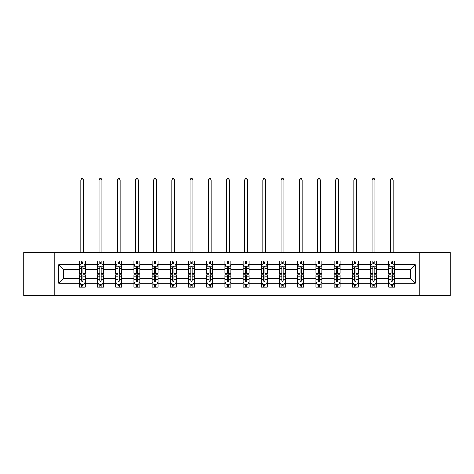 <?xml version="1.0" encoding="UTF-8"?>
<svg xmlns="http://www.w3.org/2000/svg" width="474" height="474" viewBox="0 0 474 474"><rect width="100%" height="100%" fill="white"/><g stroke="black" fill="none" stroke-linecap="round" stroke-linejoin="round"><path stroke-width="0.71" d="M419.786 252.458L23.7 252.458L23.7 295.634L450.3 295.634L450.3 252.458L419.786 252.458L419.786 295.634M394.641 283.268L394.641 278.362L410.395 278.362L415.295 283.268L394.641 283.268L394.641 287.173L392.425 287.173L392.425 284.199M54.214 295.634L54.214 252.458M388.804 283.268L376.439 283.268L376.439 278.362L388.804 278.362L388.804 287.173L394.641 287.173L394.641 284.056L393.544 284.056M376.439 283.268L376.439 287.173L374.223 287.173L374.223 284.199M370.603 283.268L358.237 283.268L358.237 278.362L370.603 278.362L370.603 287.173L376.439 287.173L376.439 284.056L375.343 284.056M358.237 283.268L358.237 287.173L356.021 287.173L356.021 284.199M352.401 283.268L340.03 283.268L340.03 278.362L352.401 278.362L352.401 287.173L358.237 287.173L358.237 284.056L357.141 284.056M340.03 283.268L340.03 287.173L337.814 287.173L337.814 284.199M334.2 283.268L321.828 283.268L321.828 278.362L334.2 278.362L334.2 287.173L340.03 287.173L340.03 284.056L338.934 284.056M321.828 283.268L321.828 287.173L319.612 287.173L319.612 284.199M315.998 283.268L303.627 283.268L303.627 278.362L315.998 278.362L315.998 287.173L321.828 287.173L321.828 284.056L320.732 284.056M303.627 283.268L303.627 287.173L301.411 287.173L301.411 284.199M297.791 283.268L285.425 283.268L285.425 278.362L297.791 278.362L297.791 287.173L303.627 287.173L303.627 284.056L302.531 284.056M285.425 283.268L285.425 287.173L283.209 287.173L283.209 284.199M279.589 283.268L267.223 283.268L267.223 278.362L279.589 278.362L279.589 287.173L285.425 287.173L285.425 284.056L284.329 284.056M267.223 283.268L267.223 287.173L265.002 287.173L265.002 284.199M261.387 283.268L249.016 283.268L249.016 278.362L261.387 278.362L261.387 287.173L267.223 287.173L267.223 284.056L266.127 284.056M249.016 283.268L249.016 287.173L246.8 287.173L246.8 284.199M243.186 283.268L230.814 283.268L230.814 278.362L243.186 278.362L243.186 287.173L249.016 287.173L249.016 284.056L247.92 284.056M230.814 283.268L230.814 287.173L228.598 287.173L228.598 284.199M224.984 283.268L212.613 283.268L212.613 278.362L224.984 278.362L224.984 287.173L230.814 287.173L230.814 284.056L229.718 284.056M212.613 283.268L212.613 287.173L210.397 287.173L210.397 284.199M206.777 283.268L194.411 283.268L194.411 278.362L206.777 278.362L206.777 287.173L212.613 287.173L212.613 284.056L211.517 284.056M194.411 283.268L194.411 287.173L192.195 287.173L192.195 284.199M188.575 283.268L176.209 283.268L176.209 278.362L188.575 278.362L188.575 287.173L194.411 287.173L194.411 284.056L193.315 284.056M176.209 283.268L176.209 287.173L173.988 287.173L173.988 284.199M170.373 283.268L158.002 283.268L158.002 278.362L170.373 278.362L170.373 287.173L176.209 287.173L176.209 284.056L175.107 284.056M158.002 283.268L158.002 287.173L155.786 287.173L155.786 284.199M152.172 283.268L139.8 283.268L139.8 278.362L152.172 278.362L152.172 287.173L158.002 287.173L158.002 284.056L156.906 284.056M139.8 283.268L139.8 287.173L137.584 287.173L137.584 284.199M133.97 283.268L121.599 283.268L121.599 278.362L133.97 278.362L133.97 287.173L139.8 287.173L139.8 284.056L138.704 284.056M121.599 283.268L121.599 287.173L119.383 287.173L119.383 284.199M115.763 283.268L103.397 283.268L103.397 278.362L115.763 278.362L115.763 287.173L121.599 287.173L121.599 284.056L120.503 284.056M103.397 283.268L103.397 287.173L101.181 287.173L101.181 284.199M97.561 283.268L85.196 283.268L85.196 278.362L97.561 278.362L97.561 287.173L103.397 287.173L103.397 284.056L102.301 284.056M85.196 283.268L85.196 287.173L82.974 287.173L82.974 284.199M79.359 283.268L58.705 283.268L58.705 264.83L79.359 264.83L79.359 269.73L63.605 269.73L63.605 278.362L79.359 278.362L79.359 287.173L85.196 287.173L85.196 284.056L84.094 284.056M80.456 264.036L79.359 264.036L79.359 260.919L79.359 264.83M81.575 263.894L81.575 260.919L79.359 260.919L85.196 260.919L85.196 264.83L97.561 264.83L97.561 260.919L103.397 260.919L103.397 264.83L115.763 264.83L115.763 260.919L121.599 260.919L121.599 264.83L133.97 264.83L133.97 260.919L139.8 260.919L139.8 264.83L152.172 264.83L152.172 260.919L158.002 260.919L158.002 264.83L170.373 264.83L170.373 260.919L176.209 260.919L176.209 264.83L188.575 264.83L188.575 260.919L194.411 260.919L194.411 264.83L206.777 264.83L206.777 260.919L212.613 260.919L212.613 264.83L224.984 264.83L224.984 260.919L230.814 260.919L230.814 264.83L243.186 264.83L243.186 260.919L249.016 260.919L249.016 264.83L261.387 264.83L261.387 260.919L267.223 260.919L267.223 264.83L279.589 264.83L279.589 260.919L285.425 260.919L285.425 264.83L297.791 264.83L297.791 260.919L303.627 260.919L303.627 264.83L315.998 264.83L315.998 260.919L321.828 260.919L321.828 264.83L334.2 264.83L334.2 260.919L340.03 260.919L340.03 264.83L352.401 264.83L352.401 260.919L358.237 260.919L358.237 264.83L370.603 264.83L370.603 260.919L376.439 260.919L376.439 264.83L388.804 264.83L388.804 260.919L394.641 260.919L394.641 264.83L415.295 264.83L415.295 283.268M388.804 264.83L388.804 269.73L376.439 269.73L376.439 264.83M370.603 264.83L370.603 269.73L358.237 269.73L358.237 264.83M352.401 264.83L352.401 269.73L340.03 269.73L340.03 264.83M334.2 264.83L334.2 269.73L321.828 269.73L321.828 264.83M315.998 264.83L315.998 269.73L303.627 269.73L303.627 264.83M297.791 264.83L297.791 269.73L285.425 269.73L285.425 264.83M279.589 264.83L279.589 269.73L267.223 269.73L267.223 264.83M261.387 264.83L261.387 269.73L249.016 269.73L249.016 264.83M243.186 264.83L243.186 269.73L230.814 269.73L230.814 264.83M224.984 264.83L224.984 269.73L212.613 269.73L212.613 264.83M206.777 264.83L206.777 269.73L194.411 269.73L194.411 264.83M188.575 264.83L188.575 269.73L176.209 269.73L176.209 264.83M170.373 264.83L170.373 269.73L158.002 269.73L158.002 264.83M152.172 264.83L152.172 269.73L139.8 269.73L139.8 264.83M133.97 264.83L133.97 269.73L121.599 269.73L121.599 264.83M115.763 264.83L115.763 269.73L103.397 269.73L103.397 264.83M97.561 264.83L97.561 269.73L85.196 269.73L85.196 264.83M58.705 264.83L63.605 269.73M410.395 278.362L410.395 269.73L394.641 269.73L394.641 264.83M391.026 263.84L392.425 263.84M372.819 263.84L374.223 263.84M354.617 263.84L356.021 263.84M336.416 263.84L337.814 263.84M318.214 263.84L319.612 263.84M300.012 263.84L301.411 263.84M281.805 263.84L283.209 263.84M263.603 263.84L265.002 263.84M245.402 263.84L246.8 263.84M227.2 263.84L228.598 263.84M208.998 263.84L210.397 263.84M190.791 263.84L192.195 263.84M172.589 263.84L173.988 263.84M154.388 263.84L155.786 263.84M136.186 263.84L137.584 263.84M117.979 263.84L119.383 263.84M99.777 263.84L101.181 263.84M81.575 263.84L82.974 263.84M81.575 284.258L82.974 284.258M99.777 284.258L101.181 284.258M117.979 284.258L119.383 284.258M136.186 284.258L137.584 284.258M154.388 284.258L155.786 284.258M172.589 284.258L173.988 284.258M190.791 284.258L192.195 284.258M208.998 284.258L210.397 284.258M227.2 284.258L228.598 284.258M245.402 284.258L246.8 284.258M263.603 284.258L265.002 284.258M281.805 284.258L283.209 284.258M300.012 284.258L301.411 284.258M318.214 284.258L319.612 284.258M336.416 284.258L337.814 284.258M354.617 284.258L356.021 284.258M372.819 284.258L374.223 284.258M391.026 284.258L392.425 284.258M63.605 278.362L58.705 283.268M415.295 264.83L410.395 269.73M82.974 262.436L81.575 262.436M79.359 271.886L79.359 273.35L81.575 273.35L81.575 271.886L79.359 271.886L79.359 269.73M85.196 269.73L85.196 273.35L82.974 273.35L82.974 267.105C82.512 266.204 82.043 266.204 81.575 267.105L81.575 271.886M84.094 264.036L85.196 264.036L85.196 260.919L82.974 260.919L82.974 263.894M85.196 266.228L84.028 263.894L80.527 263.894L79.359 266.228M83.732 252.458L83.732 179.883L80.817 179.883L80.817 252.458M80.817 179.883L81.694 178.366L82.861 178.366L83.732 179.883M81.575 285.656L82.974 285.656M85.196 276.212L85.196 274.748L82.974 274.748L82.974 276.212L85.196 276.212L85.196 278.362M79.359 278.362L79.359 274.748L81.575 274.748L81.575 280.993C82.043 281.888 82.506 281.888 82.974 280.993L82.974 276.212M80.456 284.056L79.359 284.056L79.359 287.173L81.575 287.173L81.575 284.199M79.359 281.864L80.527 284.199L84.028 284.199L85.196 281.864M101.181 262.436L99.777 262.436M98.657 264.036L97.561 264.036L97.561 260.919L99.777 260.919L99.777 263.894M97.561 271.886L97.561 273.35L99.777 273.35L99.777 271.886L97.561 271.886L97.561 269.73M103.397 269.73L103.397 273.35L101.181 273.35L101.181 267.105C100.713 266.204 100.245 266.204 99.777 267.105L99.777 271.886M102.301 264.036L103.397 264.036L103.397 260.919L101.181 260.919L101.181 263.894M103.397 266.228L102.23 263.894L98.728 263.894L97.561 266.228M101.94 252.458L101.94 179.883L99.019 179.883L99.019 252.458M99.019 179.883L99.895 178.366L101.063 178.366L101.94 179.883M119.383 262.436L117.979 262.436M116.859 264.036L115.763 264.036L115.763 260.919L117.979 260.919L117.979 263.894M115.763 271.886L115.763 273.35L117.979 273.35L117.979 271.886L115.763 271.886L115.763 269.73M121.599 269.73L121.599 273.35L119.383 273.35L119.383 267.105C118.915 266.204 118.447 266.204 117.979 267.105L117.979 271.886M120.503 264.036L121.599 264.036L121.599 260.919L119.383 260.919L119.383 263.894M121.599 266.228L120.432 263.894L116.93 263.894L115.763 266.228M120.141 252.458L120.141 179.883L117.22 179.883L117.22 252.458M117.22 179.883L118.097 178.366L119.264 178.366L120.141 179.883M99.777 285.656L101.181 285.656M103.397 276.212L103.397 274.748L101.181 274.748L101.181 276.212L103.397 276.212L103.397 278.362M97.561 278.362L97.561 274.748L99.777 274.748L99.777 280.993C100.245 281.888 100.713 281.888 101.181 280.993L101.181 276.212M98.657 284.056L97.561 284.056L97.561 287.173L99.777 287.173L99.777 284.199M97.561 281.864L98.728 284.199L102.23 284.199L103.397 281.864M117.979 285.656L119.383 285.656M121.599 276.212L121.599 274.748L119.383 274.748L119.383 276.212L121.599 276.212L121.599 278.362M115.763 278.362L115.763 274.748L117.979 274.748L117.979 280.993C118.447 281.888 118.915 281.888 119.383 280.993L119.383 276.212M116.859 284.056L115.763 284.056L115.763 287.173L117.979 287.173L117.979 284.199M115.763 281.864L116.93 284.199L120.432 284.199L121.599 281.864M137.584 262.436L136.186 262.436M135.066 264.036L133.97 264.036L133.97 260.919L136.186 260.919L136.186 263.894M133.97 271.886L133.97 273.35L136.186 273.35L136.186 271.886L133.97 271.886L133.97 269.73M139.8 269.73L139.8 273.35L137.584 273.35L137.584 267.105C137.116 266.204 136.654 266.204 136.186 267.105L136.186 271.886M138.704 264.036L139.8 264.036L139.8 260.919L137.584 260.919L137.584 263.894M139.8 266.228L138.633 263.894L135.131 263.894L133.97 266.228M138.343 252.458L138.343 179.883L135.428 179.883L135.428 252.458M135.428 179.883L136.299 178.366L137.466 178.366L138.343 179.883M136.186 285.656L137.584 285.656M139.8 276.212L139.8 274.748L137.584 274.748L137.584 276.212L139.8 276.212L139.8 278.362M133.97 278.362L133.97 274.748L136.186 274.748L136.186 280.993C136.648 281.888 137.116 281.888 137.584 280.993L137.584 276.212M135.066 284.056L133.97 284.056L133.97 287.173L136.186 287.173L136.186 284.199M133.97 281.864L135.131 284.199L138.633 284.199L139.8 281.864M155.786 262.436L154.388 262.436M153.268 264.036L152.172 264.036L152.172 260.919L154.388 260.919L154.388 263.894M152.172 271.886L152.172 273.35L154.388 273.35L154.388 271.886L152.172 271.886L152.172 269.73M158.002 269.73L158.002 273.35L155.786 273.35L155.786 267.105C155.324 266.204 154.856 266.204 154.388 267.105L154.388 271.886M156.906 264.036L158.002 264.036L158.002 260.919L155.786 260.919L155.786 263.894M158.002 266.228L156.835 263.894L153.339 263.894L152.172 266.228M156.544 252.458L156.544 179.883L153.629 179.883L153.629 252.458M153.629 179.883L154.506 178.366L155.673 178.366L156.544 179.883M154.388 285.656L155.786 285.656M158.002 276.212L158.002 274.748L155.786 274.748L155.786 276.212L158.002 276.212L158.002 278.362M152.172 278.362L152.172 274.748L154.388 274.748L154.388 280.993C154.856 281.888 155.318 281.888 155.786 280.993L155.786 276.212M153.268 284.056L152.172 284.056L152.172 287.173L154.388 287.173L154.388 284.199M152.172 281.864L153.339 284.199L156.835 284.199L158.002 281.864M173.988 262.436L172.589 262.436M171.469 264.036L170.373 264.036L170.373 260.919L172.589 260.919L172.589 263.894M170.373 271.886L170.373 273.35L172.589 273.35L172.589 271.886L170.373 271.886L170.373 269.73M176.209 269.73L176.209 273.35L173.988 273.35L173.988 267.105C173.525 266.204 173.057 266.204 172.589 267.105L172.589 271.886M175.107 264.036L176.209 264.036L176.209 260.919L173.988 260.919L173.988 263.894M176.209 266.228L175.042 263.894L171.541 263.894L170.373 266.228M174.746 252.458L174.746 179.883L171.831 179.883L171.831 252.458M171.831 179.883L172.708 178.366L173.875 178.366L174.746 179.883M172.589 285.656L173.988 285.656M176.209 276.212L176.209 274.748L173.988 274.748L173.988 276.212L176.209 276.212L176.209 278.362M170.373 278.362L170.373 274.748L172.589 274.748L172.589 280.993C173.057 281.888 173.525 281.888 173.988 280.993L173.988 276.212M171.469 284.056L170.373 284.056L170.373 287.173L172.589 287.173L172.589 284.199M170.373 281.864L171.541 284.199L175.042 284.199L176.209 281.864M192.195 262.436L190.791 262.436M189.671 264.036L188.575 264.036L188.575 260.919L190.791 260.919L190.791 263.894M188.575 271.886L188.575 273.35L190.791 273.35L190.791 271.886L188.575 271.886L188.575 269.73M194.411 269.73L194.411 273.35L192.195 273.35L192.195 267.105C191.727 266.204 191.259 266.204 190.791 267.105L190.791 271.886M193.315 264.036L194.411 264.036L194.411 260.919L192.195 260.919L192.195 263.894M194.411 266.228L193.244 263.894L189.742 263.894L188.575 266.228M192.954 252.458L192.954 179.883L190.033 179.883L190.033 252.458M190.033 179.883L190.909 178.366L192.077 178.366L192.954 179.883M190.791 285.656L192.195 285.656M194.411 276.212L194.411 274.748L192.195 274.748L192.195 276.212L194.411 276.212L194.411 278.362M188.575 278.362L188.575 274.748L190.791 274.748L190.791 280.993C191.259 281.888 191.727 281.888 192.195 280.993L192.195 276.212M189.671 284.056L188.575 284.056L188.575 287.173L190.791 287.173L190.791 284.199M188.575 281.864L189.742 284.199L193.244 284.199L194.411 281.864M210.397 262.436L208.998 262.436M207.873 264.036L206.777 264.036L206.777 260.919L208.998 260.919L208.998 263.894M206.777 271.886L206.777 273.35L208.998 273.35L208.998 271.886L206.777 271.886L206.777 269.73M212.613 269.73L212.613 273.35L210.397 273.35L210.397 267.105C209.929 266.204 209.461 266.204 208.998 267.105L208.998 271.886M211.517 264.036L212.613 264.036L212.613 260.919L210.397 260.919L210.397 263.894M212.613 266.228L211.445 263.894L207.944 263.894L206.777 266.228M211.155 252.458L211.155 179.883L208.24 179.883L208.24 252.458M208.24 179.883L209.111 178.366L210.278 178.366L211.155 179.883M208.998 285.656L210.397 285.656M212.613 276.212L212.613 274.748L210.397 274.748L210.397 276.212L212.613 276.212L212.613 278.362M206.777 278.362L206.777 274.748L208.998 274.748L208.998 280.993C209.461 281.888 209.929 281.888 210.397 280.993L210.397 276.212M207.873 284.056L206.777 284.056L206.777 287.173L208.998 287.173L208.998 284.199M206.777 281.864L207.944 284.199L211.445 284.199L212.613 281.864M228.598 262.436L227.2 262.436M226.08 264.036L224.984 264.036L224.984 260.919L227.2 260.919L227.2 263.894M224.984 271.886L224.984 273.35L227.2 273.35L227.2 271.886L224.984 271.886L224.984 269.73M230.814 269.73L230.814 273.35L228.598 273.35L228.598 267.105C228.13 266.204 227.668 266.204 227.2 267.105L227.2 271.886M229.718 264.036L230.814 264.036L230.814 260.919L228.598 260.919L228.598 263.894M230.814 266.228L229.647 263.894L226.145 263.894L224.984 266.228M229.357 252.458L229.357 179.883L226.442 179.883L226.442 252.458M226.442 179.883L227.313 178.366L228.48 178.366L229.357 179.883M227.2 285.656L228.598 285.656M230.814 276.212L230.814 274.748L228.598 274.748L228.598 276.212L230.814 276.212L230.814 278.362M224.984 278.362L224.984 274.748L227.2 274.748L227.2 280.993C227.662 281.888 228.13 281.888 228.598 280.993L228.598 276.212M226.08 284.056L224.984 284.056L224.984 287.173L227.2 287.173L227.2 284.199M224.984 281.864L226.145 284.199L229.647 284.199L230.814 281.864M246.8 262.436L245.402 262.436M244.282 264.036L243.186 264.036L243.186 260.919L245.402 260.919L245.402 263.894M243.186 271.886L243.186 273.35L245.402 273.35L245.402 271.886L243.186 271.886L243.186 269.73M249.016 269.73L249.016 273.35L246.8 273.35L246.8 267.105C246.338 266.204 245.87 266.204 245.402 267.105L245.402 271.886M247.92 264.036L249.016 264.036L249.016 260.919L246.8 260.919L246.8 263.894M249.016 266.228L247.855 263.894L244.353 263.894L243.186 266.228M247.558 252.458L247.558 179.883L244.643 179.883L244.643 252.458M244.643 179.883L245.52 178.366L246.687 178.366L247.558 179.883M245.402 285.656L246.8 285.656M249.016 276.212L249.016 274.748L246.8 274.748L246.8 276.212L249.016 276.212L249.016 278.362M243.186 278.362L243.186 274.748L245.402 274.748L245.402 280.993C245.87 281.888 246.332 281.888 246.8 280.993L246.8 276.212M244.282 284.056L243.186 284.056L243.186 287.173L245.402 287.173L245.402 284.199M243.186 281.864L244.353 284.199L247.855 284.199L249.016 281.864M265.002 262.436L263.603 262.436M262.483 264.036L261.387 264.036L261.387 260.919L263.603 260.919L263.603 263.894M261.387 271.886L261.387 273.35L263.603 273.35L263.603 271.886L261.387 271.886L261.387 269.73M267.223 269.73L267.223 273.35L265.002 273.35L265.002 267.105C264.539 266.204 264.071 266.204 263.603 267.105L263.603 271.886M266.127 264.036L267.223 264.036L267.223 260.919L265.002 260.919L265.002 263.894M267.223 266.228L266.056 263.894L262.555 263.894L261.387 266.228M265.76 252.458L265.76 179.883L262.845 179.883L262.845 252.458M262.845 179.883L263.722 178.366L264.889 178.366L265.76 179.883M263.603 285.656L265.002 285.656M267.223 276.212L267.223 274.748L265.002 274.748L265.002 276.212L267.223 276.212L267.223 278.362M261.387 278.362L261.387 274.748L263.603 274.748L263.603 280.993C264.071 281.888 264.539 281.888 265.002 280.993L265.002 276.212M262.483 284.056L261.387 284.056L261.387 287.173L263.603 287.173L263.603 284.199M261.387 281.864L262.555 284.199L266.056 284.199L267.223 281.864M283.209 262.436L281.805 262.436M280.685 264.036L279.589 264.036L279.589 260.919L281.805 260.919L281.805 263.894M279.589 271.886L279.589 273.35L281.805 273.35L281.805 271.886L279.589 271.886L279.589 269.73M285.425 269.73L285.425 273.35L283.209 273.35L283.209 267.105C282.741 266.204 282.273 266.204 281.805 267.105L281.805 271.886M284.329 264.036L285.425 264.036L285.425 260.919L283.209 260.919L283.209 263.894M285.425 266.228L284.258 263.894L280.756 263.894L279.589 266.228M283.967 252.458L283.967 179.883L281.046 179.883L281.046 252.458M281.046 179.883L281.923 178.366L283.091 178.366L283.967 179.883M281.805 285.656L283.209 285.656M285.425 276.212L285.425 274.748L283.209 274.748L283.209 276.212L285.425 276.212L285.425 278.362M279.589 278.362L279.589 274.748L281.805 274.748L281.805 280.993C282.273 281.888 282.741 281.888 283.209 280.993L283.209 276.212M280.685 284.056L279.589 284.056L279.589 287.173L281.805 287.173L281.805 284.199M279.589 281.864L280.756 284.199L284.258 284.199L285.425 281.864M301.411 262.436L300.012 262.436M298.893 264.036L297.791 264.036L297.791 260.919L300.012 260.919L300.012 263.894M297.791 271.886L297.791 273.35L300.012 273.35L300.012 271.886L297.791 271.886L297.791 269.73M303.627 269.73L303.627 273.35L301.411 273.35L301.411 267.105C300.943 266.204 300.475 266.204 300.012 267.105L300.012 271.886M302.531 264.036L303.627 264.036L303.627 260.919L301.411 260.919L301.411 263.894M303.627 266.228L302.459 263.894L298.958 263.894L297.791 266.228M302.169 252.458L302.169 179.883L299.254 179.883L299.254 252.458M299.254 179.883L300.125 178.366L301.292 178.366L302.169 179.883M300.012 285.656L301.411 285.656M303.627 276.212L303.627 274.748L301.411 274.748L301.411 276.212L303.627 276.212L303.627 278.362M297.791 278.362L297.791 274.748L300.012 274.748L300.012 280.993C300.475 281.888 300.943 281.888 301.411 280.993L301.411 276.212M298.893 284.056L297.791 284.056L297.791 287.173L300.012 287.173L300.012 284.199M297.791 281.864L298.958 284.199L302.459 284.199L303.627 281.864M319.612 262.436L318.214 262.436M317.094 264.036L315.998 264.036L315.998 260.919L318.214 260.919L318.214 263.894M315.998 271.886L315.998 273.35L318.214 273.35L318.214 271.886L315.998 271.886L315.998 269.73M321.828 269.73L321.828 273.35L319.612 273.35L319.612 267.105C319.144 266.204 318.682 266.204 318.214 267.105L318.214 271.886M320.732 264.036L321.828 264.036L321.828 260.919L319.612 260.919L319.612 263.894M321.828 266.228L320.661 263.894L317.165 263.894L315.998 266.228M320.371 252.458L320.371 179.883L317.456 179.883L317.456 252.458M317.456 179.883L318.327 178.366L319.494 178.366L320.371 179.883M318.214 285.656L319.612 285.656M321.828 276.212L321.828 274.748L319.612 274.748L319.612 276.212L321.828 276.212L321.828 278.362M315.998 278.362L315.998 274.748L318.214 274.748L318.214 280.993C318.676 281.888 319.144 281.888 319.612 280.993L319.612 276.212M317.094 284.056L315.998 284.056L315.998 287.173L318.214 287.173L318.214 284.199M315.998 281.864L317.165 284.199L320.661 284.199L321.828 281.864M337.814 262.436L336.416 262.436M335.296 264.036L334.2 264.036L334.2 260.919L336.416 260.919L336.416 263.894M334.2 271.886L334.2 273.35L336.416 273.35L336.416 271.886L334.2 271.886L334.2 269.73M340.03 269.73L340.03 273.35L337.814 273.35L337.814 267.105C337.352 266.204 336.884 266.204 336.416 267.105L336.416 271.886M338.934 264.036L340.03 264.036L340.03 260.919L337.814 260.919L337.814 263.894M340.03 266.228L338.869 263.894L335.367 263.894L334.2 266.228M338.572 252.458L338.572 179.883L335.657 179.883L335.657 252.458M335.657 179.883L336.534 178.366L337.701 178.366L338.572 179.883M336.416 285.656L337.814 285.656M340.03 276.212L340.03 274.748L337.814 274.748L337.814 276.212L340.03 276.212L340.03 278.362M334.2 278.362L334.2 274.748L336.416 274.748L336.416 280.993C336.884 281.888 337.346 281.888 337.814 280.993L337.814 276.212M335.296 284.056L334.2 284.056L334.2 287.173L336.416 287.173L336.416 284.199M334.2 281.864L335.367 284.199L338.869 284.199L340.03 281.864M356.021 262.436L354.617 262.436M353.497 264.036L352.401 264.036L352.401 260.919L354.617 260.919L354.617 263.894M352.401 271.886L352.401 273.35L354.617 273.35L354.617 271.886L352.401 271.886L352.401 269.73M358.237 269.73L358.237 273.35L356.021 273.35L356.021 267.105C355.553 266.204 355.085 266.204 354.617 267.105L354.617 271.886M357.141 264.036L358.237 264.036L358.237 260.919L356.021 260.919L356.021 263.894M358.237 266.228L357.07 263.894L353.568 263.894L352.401 266.228M356.78 252.458L356.78 179.883L353.859 179.883L353.859 252.458M353.859 179.883L354.736 178.366L355.903 178.366L356.78 179.883M354.617 285.656L356.021 285.656M358.237 276.212L358.237 274.748L356.021 274.748L356.021 276.212L358.237 276.212L358.237 278.362M352.401 278.362L352.401 274.748L354.617 274.748L354.617 280.993C355.085 281.888 355.553 281.888 356.021 280.993L356.021 276.212M353.497 284.056L352.401 284.056L352.401 287.173L354.617 287.173L354.617 284.199M352.401 281.864L353.568 284.199L357.07 284.199L358.237 281.864M374.223 262.436L372.819 262.436M371.699 264.036L370.603 264.036L370.603 260.919L372.819 260.919L372.819 263.894M370.603 271.886L370.603 273.35L372.819 273.35L372.819 271.886L370.603 271.886L370.603 269.73M376.439 269.73L376.439 273.35L374.223 273.35L374.223 267.105C373.755 266.204 373.287 266.204 372.819 267.105L372.819 271.886M375.343 264.036L376.439 264.036L376.439 260.919L374.223 260.919L374.223 263.894M376.439 266.228L375.272 263.894L371.77 263.894L370.603 266.228M374.981 252.458L374.981 179.883L372.06 179.883L372.06 252.458M372.06 179.883L372.937 178.366L374.105 178.366L374.981 179.883M372.819 285.656L374.223 285.656M376.439 276.212L376.439 274.748L374.223 274.748L374.223 276.212L376.439 276.212L376.439 278.362M370.603 278.362L370.603 274.748L372.819 274.748L372.819 280.993C373.287 281.888 373.755 281.888 374.223 280.993L374.223 276.212M371.699 284.056L370.603 284.056L370.603 287.173L372.819 287.173L372.819 284.199M370.603 281.864L371.77 284.199L375.272 284.199L376.439 281.864M392.425 262.436L391.026 262.436M389.906 264.036L388.804 264.036L388.804 260.919L391.026 260.919L391.026 263.894M388.804 271.886L388.804 273.35L391.026 273.35L391.026 271.886L388.804 271.886L388.804 269.73M394.641 269.73L394.641 273.35L392.425 273.35L392.425 267.105C391.957 266.204 391.494 266.204 391.026 267.105L391.026 271.886M393.544 264.036L394.641 264.036L394.641 260.919L392.425 260.919L392.425 263.894M394.641 266.228L393.473 263.894L389.972 263.894L388.804 266.228M393.183 252.458L393.183 179.883L390.268 179.883L390.268 252.458M390.268 179.883L391.139 178.366L392.306 178.366L393.183 179.883M391.026 285.656L392.425 285.656M394.641 276.212L394.641 274.748L392.425 274.748L392.425 276.212L394.641 276.212L394.641 278.362M388.804 278.362L388.804 274.748L391.026 274.748L391.026 280.993C391.488 281.888 391.957 281.888 392.425 280.993L392.425 276.212M389.906 284.056L388.804 284.056L388.804 287.173L391.026 287.173L391.026 284.199M388.804 281.864L389.972 284.199L393.473 284.199L394.641 281.864M85.166 266.169L79.389 266.169M85.196 271.886L82.974 271.886M81.575 268.758L79.359 268.758M85.196 268.758L82.974 268.758M82.974 263.183L81.575 263.183M79.389 281.923L85.166 281.923M79.359 276.212L81.575 276.212M82.974 279.34L85.196 279.34M79.359 279.34L81.575 279.34M81.575 284.915L82.974 284.915M103.368 266.169L97.591 266.169M103.397 271.886L101.181 271.886M99.777 268.758L97.561 268.758M103.397 268.758L101.181 268.758M101.181 263.183L99.777 263.183M121.569 266.169L115.792 266.169M121.599 271.886L119.383 271.886M117.979 268.758L115.763 268.758M121.599 268.758L119.383 268.758M119.383 263.183L117.979 263.183M97.591 281.923L103.368 281.923M97.561 276.212L99.777 276.212M101.181 279.34L103.397 279.34M97.561 279.34L99.777 279.34M99.777 284.915L101.181 284.915M115.792 281.923L121.569 281.923M115.763 276.212L117.979 276.212M119.383 279.34L121.599 279.34M115.763 279.34L117.979 279.34M117.979 284.915L119.383 284.915M139.771 266.169L133.994 266.169M139.8 271.886L137.584 271.886M136.186 268.758L133.97 268.758M139.8 268.758L137.584 268.758M137.584 263.183L136.186 263.183M133.994 281.923L139.771 281.923M133.97 276.212L136.186 276.212M137.584 279.34L139.8 279.34M133.97 279.34L136.186 279.34M136.186 284.915L137.584 284.915M157.972 266.169L152.201 266.169M158.002 271.886L155.786 271.886M154.388 268.758L152.172 268.758M158.002 268.758L155.786 268.758M155.786 263.183L154.388 263.183M152.201 281.923L157.972 281.923M152.172 276.212L154.388 276.212M155.786 279.34L158.002 279.34M152.172 279.34L154.388 279.34M154.388 284.915L155.786 284.915M176.18 266.169L170.403 266.169M176.209 271.886L173.988 271.886M172.589 268.758L170.373 268.758M176.209 268.758L173.988 268.758M173.988 263.183L172.589 263.183M170.403 281.923L176.18 281.923M170.373 276.212L172.589 276.212M173.988 279.34L176.209 279.34M170.373 279.34L172.589 279.34M172.589 284.915L173.988 284.915M194.381 266.169L188.605 266.169M194.411 271.886L192.195 271.886M190.791 268.758L188.575 268.758M194.411 268.758L192.195 268.758M192.195 263.183L190.791 263.183M188.605 281.923L194.381 281.923M188.575 276.212L190.791 276.212M192.195 279.34L194.411 279.34M188.575 279.34L190.791 279.34M190.791 284.915L192.195 284.915M212.583 266.169L206.806 266.169M212.613 271.886L210.397 271.886M208.998 268.758L206.777 268.758M212.613 268.758L210.397 268.758M210.397 263.183L208.998 263.183M206.806 281.923L212.583 281.923M206.777 276.212L208.998 276.212M210.397 279.34L212.613 279.34M206.777 279.34L208.998 279.34M208.998 284.915L210.397 284.915M230.785 266.169L225.008 266.169M230.814 271.886L228.598 271.886M227.2 268.758L224.984 268.758M230.814 268.758L228.598 268.758M228.598 263.183L227.2 263.183M225.008 281.923L230.785 281.923M224.984 276.212L227.2 276.212M228.598 279.34L230.814 279.34M224.984 279.34L227.2 279.34M227.2 284.915L228.598 284.915M248.992 266.169L243.215 266.169M249.016 271.886L246.8 271.886M245.402 268.758L243.186 268.758M249.016 268.758L246.8 268.758M246.8 263.183L245.402 263.183M243.215 281.923L248.992 281.923M243.186 276.212L245.402 276.212M246.8 279.34L249.016 279.34M243.186 279.34L245.402 279.34M245.402 284.915L246.8 284.915M267.194 266.169L261.417 266.169M267.223 271.886L265.002 271.886M263.603 268.758L261.387 268.758M267.223 268.758L265.002 268.758M265.002 263.183L263.603 263.183M261.417 281.923L267.194 281.923M261.387 276.212L263.603 276.212M265.002 279.34L267.223 279.34M261.387 279.34L263.603 279.34M263.603 284.915L265.002 284.915M285.395 266.169L279.619 266.169M285.425 271.886L283.209 271.886M281.805 268.758L279.589 268.758M285.425 268.758L283.209 268.758M283.209 263.183L281.805 263.183M279.619 281.923L285.395 281.923M279.589 276.212L281.805 276.212M283.209 279.34L285.425 279.34M279.589 279.34L281.805 279.34M281.805 284.915L283.209 284.915M303.597 266.169L297.82 266.169M303.627 271.886L301.411 271.886M300.012 268.758L297.791 268.758M303.627 268.758L301.411 268.758M301.411 263.183L300.012 263.183M297.82 281.923L303.597 281.923M297.791 276.212L300.012 276.212M301.411 279.34L303.627 279.34M297.791 279.34L300.012 279.34M300.012 284.915L301.411 284.915M321.799 266.169L316.028 266.169M321.828 271.886L319.612 271.886M318.214 268.758L315.998 268.758M321.828 268.758L319.612 268.758M319.612 263.183L318.214 263.183M316.028 281.923L321.799 281.923M315.998 276.212L318.214 276.212M319.612 279.34L321.828 279.34M315.998 279.34L318.214 279.34M318.214 284.915L319.612 284.915M340.006 266.169L334.229 266.169M340.03 271.886L337.814 271.886M336.416 268.758L334.2 268.758M340.03 268.758L337.814 268.758M337.814 263.183L336.416 263.183M334.229 281.923L340.006 281.923M334.2 276.212L336.416 276.212M337.814 279.34L340.03 279.34M334.2 279.34L336.416 279.34M336.416 284.915L337.814 284.915M358.208 266.169L352.431 266.169M358.237 271.886L356.021 271.886M354.617 268.758L352.401 268.758M358.237 268.758L356.021 268.758M356.021 263.183L354.617 263.183M352.431 281.923L358.208 281.923M352.401 276.212L354.617 276.212M356.021 279.34L358.237 279.34M352.401 279.34L354.617 279.34M354.617 284.915L356.021 284.915M376.409 266.169L370.632 266.169M376.439 271.886L374.223 271.886M372.819 268.758L370.603 268.758M376.439 268.758L374.223 268.758M374.223 263.183L372.819 263.183M370.632 281.923L376.409 281.923M370.603 276.212L372.819 276.212M374.223 279.34L376.439 279.34M370.603 279.34L372.819 279.34M372.819 284.915L374.223 284.915M394.611 266.169L388.834 266.169M394.641 271.886L392.425 271.886M391.026 268.758L388.804 268.758M394.641 268.758L392.425 268.758M392.425 263.183L391.026 263.183M388.834 281.923L394.611 281.923M388.804 276.212L391.026 276.212M392.425 279.34L394.641 279.34M388.804 279.34L391.026 279.34M391.026 284.915L392.425 284.915"/></g></svg>

